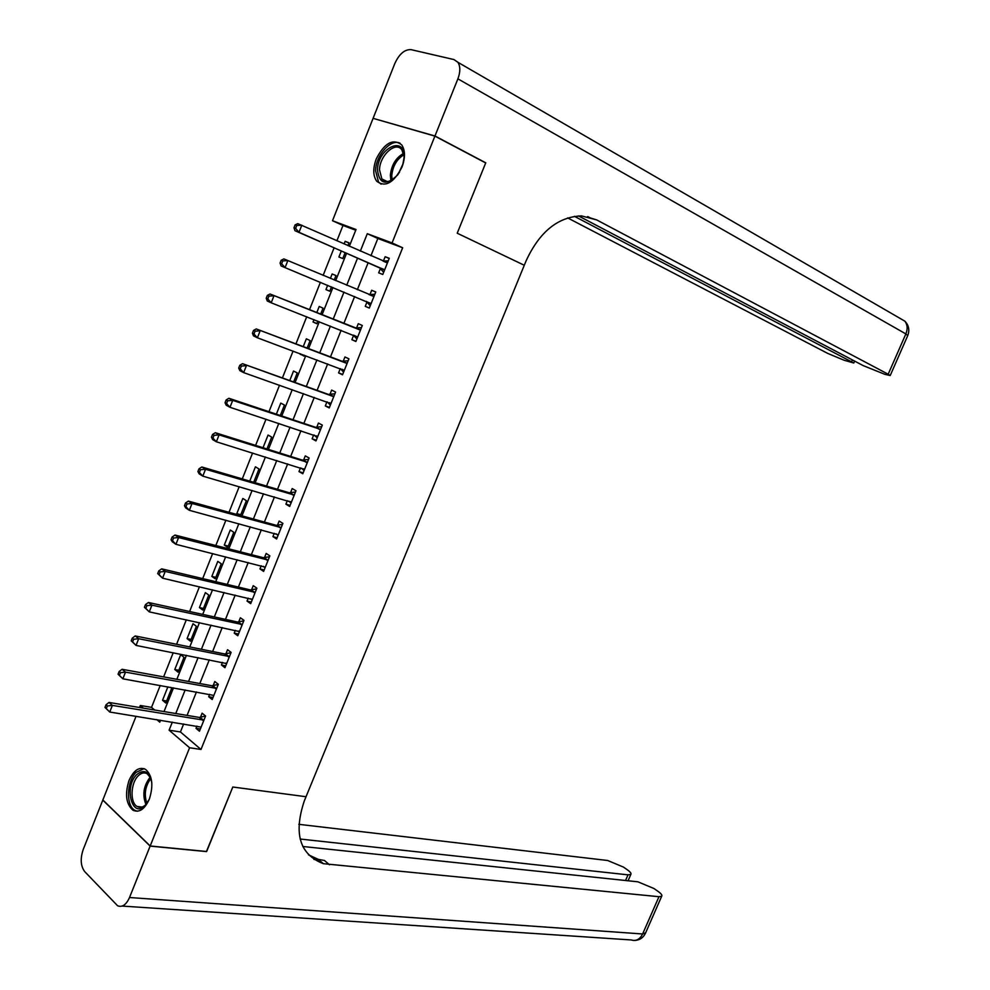 <?xml version="1.0" encoding="UTF-8"?>
<svg xmlns="http://www.w3.org/2000/svg" width="990" height="990" viewBox="0 0 990 990"><rect width="100%" height="100%" fill="white"/><g stroke="black" fill="none" stroke-linecap="round" stroke-linejoin="round"><path stroke-width="1.49" d="M401.989 167.062C393.735 182.915 385.333 187.667 376.757 181.294C372.97 175.874 372.809 168.411 376.262 158.92C384.466 142.968 392.931 138.254 401.643 144.8C405.306 150.233 405.417 157.657 401.989 167.062M149.304 799.215C144.651 809.313 139.206 812.988 132.957 810.228C126.027 804.029 124.74 794.067 129.071 780.355C133.737 770.146 139.244 766.495 145.604 769.403C152.386 775.615 153.623 785.553 149.304 799.215M206.465 851.474L232.799 787.013L206.662 851.499L150.183 845.98L102.849 799.97L136.038 716.277M139.503 707.504L140.308 705.486L143.426 708.159M160.219 685.476L151.532 707.355L140.308 705.486M355.732 230.237L342.986 225.472L336.922 240.719M334.1 247.822L323.148 275.381M320.401 282.286L309.511 309.709M306.714 316.751L295.948 343.864M293.077 351.066L282.435 377.871M279.514 385.209L268.983 411.704M266.013 419.191L255.606 445.389M252.574 453.024L242.278 478.925M239.196 486.684L229.024 512.3M225.881 520.208L215.82 545.515M212.627 553.571L202.69 578.593M199.435 586.773L189.61 611.511M186.306 619.827L176.591 644.28M173.225 652.732L163.622 676.9M342.986 225.472L332.492 220.733L373.094 118.342L434.907 136.125L392.065 242.946L367.29 233.702L360.36 251.076M151.532 707.355L154.663 710.028M167.879 686.85L162.533 700.289L165.8 703.024L171.691 688.236L170.602 687.332M178.089 672.173L184.004 657.31L180.675 654.699L174.772 669.525L178.089 672.173M190.427 641.186L196.367 626.262L193.001 623.725L187.073 638.612L190.427 641.186M202.814 610.063L208.779 595.064L205.376 592.614L199.423 607.563L202.814 610.063M215.263 578.791L221.253 563.743L217.8 561.38L211.835 576.39L215.263 578.791M227.762 547.396L233.788 532.286L230.286 529.996L224.285 545.082L227.762 547.396M240.483 515.456L246.362 500.68L242.835 498.477L236.808 513.624L239.06 515.06M253.688 482.291L259.009 468.951L255.42 466.835L249.74 481.115M266.954 448.965L271.693 437.073L268.067 435.043L263.018 447.728M280.294 415.491L284.452 405.046L280.776 403.103L276.371 414.179M293.683 381.868L297.248 372.896L293.535 371.04L289.785 380.482M300.403 353.789L303.93 356.115L304.289 355.224M307.135 348.072L310.118 340.585L306.356 338.815L303.249 346.611M313.991 319.621L313.038 322.01L316.825 323.73L317.852 321.144M320.649 314.139L323.037 308.15L319.226 306.467L316.788 312.605M327.653 285.293L325.945 289.587L329.769 291.221L331.489 286.89M334.224 280.022L336.006 275.554L332.157 273.97L330.388 278.413M341.303 250.965L338.902 257.004L342.775 258.551L345.126 252.648M347.936 245.582L349.037 242.822L345.151 241.325L344.124 243.899M183.645 723.95L180.44 731.969L200.995 749.467L402.658 247.76L377.834 238.491L370.928 255.742M368.144 262.709L357.341 289.724M354.63 296.505L343.877 323.384M341.117 330.289L330.487 356.87M327.665 363.924L317.147 390.209M314.263 397.398L303.868 423.386M300.935 430.737L290.664 456.427M287.669 463.902L277.509 489.308M274.453 496.93L264.404 522.052M261.31 529.798L251.373 554.635M248.218 562.53L238.392 587.082M235.187 595.101L225.472 619.381M222.218 627.536L212.615 651.531M209.298 659.823L199.807 683.533M196.441 691.961L187.06 715.399M196.923 726.103L196.02 728.331L199.473 731.226L205.574 716.03L202.096 713.184L200.45 717.292M209.657 694.324L208.692 696.737L212.194 699.546L218.32 684.288L214.793 681.516L213.135 685.649M222.453 662.409L221.426 664.995L224.965 667.718L231.115 652.398L227.552 649.712L225.881 653.858M235.311 630.345L234.209 633.117L237.798 635.753L243.973 620.359L240.36 617.76L238.689 621.93M248.23 598.146L247.042 601.091L250.68 603.64L256.88 588.184L253.23 585.672L251.547 589.854M261.199 565.797L259.949 568.928L263.625 571.391L269.862 555.86L266.162 553.447L264.466 557.642M274.23 533.301L272.906 536.617L276.631 538.993L282.892 523.388L279.143 521.062L277.447 525.282M287.323 500.668L285.912 504.17L289.686 506.447L295.973 490.78L292.186 488.54L290.478 492.785M300.465 467.874L298.992 471.574L302.804 473.764L309.127 458.024L305.279 455.87L303.571 460.127M313.681 434.944L312.122 438.818L315.983 440.921L322.332 425.106L318.446 423.052L316.726 427.334M326.947 401.853L325.314 405.925L329.225 407.93L335.598 392.052L331.662 390.085L329.942 394.379M340.275 368.614L338.568 372.884L342.528 374.802L348.925 358.838L344.941 356.969L343.208 361.288M353.616 335.35L351.871 339.681L355.88 341.513L362.315 325.475L358.281 323.693L356.549 328.036M366.993 301.987L365.248 306.343L369.307 308.063L375.767 291.963L371.683 290.28L369.938 294.636M380.432 268.463L378.675 272.844L382.784 274.478L389.28 258.291L385.147 256.707L383.39 261.088M434.907 136.125L485.694 162.954L457.219 233.219L524.292 265.258L304.276 800.997C293.411 833.691 299.772 854.58 323.371 863.688L658.969 896.705L661.679 896.272C662.446 895.307 661.258 893.698 658.14 891.446L653.982 888.525L637.857 881.805L302.792 846.487M402.658 247.76L392.065 242.946M200.995 749.467L189.585 747.759L150.183 845.98M232.799 787.013L306.021 796.727L232.799 787.013M172.322 722.131L169.104 730.187L189.585 747.759M357.563 258.081L346.71 285.269M343.988 292.087L333.197 319.127M330.413 326.081L319.745 352.824M316.911 359.927L306.356 386.372M303.46 393.612L293.028 419.76M290.07 427.136L279.762 452.999M276.755 460.523L266.545 486.078M263.488 493.75L253.403 519.02M250.284 526.816L240.31 551.801M237.142 559.746L227.292 584.434M224.062 592.515L214.323 616.931M211.043 625.136L201.403 649.279M198.074 657.62L188.558 681.466M185.167 689.943L175.762 713.53M349.371 246.213L356.029 229.507L332.492 220.733M156.791 719.619L159.786 722.193L160.566 720.237M164.018 711.575L173.473 687.852M176.863 679.326L186.429 655.318M189.771 646.928L199.435 622.648M202.727 614.382L212.516 589.817M215.746 581.699L225.646 556.85M228.826 548.856L238.838 523.722M241.968 515.864L252.103 490.434M255.172 482.724L265.419 456.996M268.426 449.435L278.796 423.411M281.754 415.986L292.236 389.664M295.131 382.375L305.737 355.769M308.583 348.629L319.3 321.713M322.084 314.709L332.925 287.496M335.66 280.628L346.562 253.267M180.44 731.969L169.104 730.187M377.834 238.491L367.29 233.702M200.364 729.024L196.02 728.331M166.605 700.994L162.533 700.289M348.963 243.02L345.151 241.325M335.994 275.591L332.157 273.97M329.794 291.171L325.945 289.587M316.911 323.532L313.038 322.01M304.079 355.744L300.193 354.296M240.78 514.726L236.808 513.624M228.282 546.109L224.285 545.082M215.845 577.356L211.835 576.39M203.457 608.466L199.423 607.563M191.12 639.441L187.073 638.612M178.831 670.279L174.772 669.525M213.011 697.505L208.692 696.737M225.72 665.837L221.426 664.995M238.491 634.033L234.209 633.117M251.312 602.081L247.042 601.091M264.181 569.993L259.949 568.928M277.126 537.756L272.906 536.617M290.12 505.383L285.912 504.17M303.175 472.861L298.992 471.574M316.28 440.191L312.122 438.818M329.447 407.373L325.314 405.925M342.676 374.406L338.568 372.884M355.967 341.29L351.871 339.681M369.32 308.014L365.248 306.343M375.755 292.001L371.683 290.28M389.194 258.501L385.147 256.707M202.665 720.287L199.2 717.416L109.011 702.442L112.377 705.4L203.915 720.151M107.353 705.969L112.377 705.4L109.754 712.033L104.977 707.442L106.314 708.63L107.353 705.969L106.017 704.781L104.977 707.442M201.131 727.106L109.754 712.033L106.314 708.63M199.2 717.416L205.561 716.055M109.011 702.442L106.017 704.781M215.399 688.533L211.897 685.748L122.092 669.277L125.495 672.136L216.649 688.421M120.471 672.693L125.495 672.136L122.859 678.806L118.07 674.215L119.419 675.366L120.471 672.693L119.109 671.542L118.07 674.215M213.852 695.413L122.859 678.806L119.419 675.366M211.897 685.748L218.233 684.474M122.092 669.277L119.109 671.542M228.195 656.642L224.643 653.945L135.222 635.951L138.674 638.723L229.445 656.556M133.65 639.255L138.674 638.723L136.038 645.418L131.225 640.827L132.598 641.941L133.65 639.255L132.276 638.154L131.225 640.827M226.636 663.572L136.038 645.418L132.598 641.941M224.643 653.945L230.967 652.757M226.586 663.671L225.869 663.09M135.222 635.951L132.276 638.154M241.053 624.616L237.452 622.005L148.413 602.477L151.916 605.15L242.29 624.542M146.891 605.67L151.916 605.15L149.267 611.87L144.429 607.291L145.827 608.367L146.891 605.67L145.493 604.593L144.429 607.291M239.469 631.583L149.267 611.87L145.827 608.367M241.102 624.616L237.501 622.017L243.763 620.891M239.357 631.855L238.318 630.989M148.413 602.477L145.493 604.593M253.96 592.428L250.322 589.916L161.679 568.842L165.231 571.416L255.197 592.379M160.194 571.923L165.231 571.416L162.558 578.172L157.707 573.594L159.13 574.633L160.194 571.923L158.771 570.896L157.707 573.594M252.363 599.457L162.558 578.172L159.13 574.633M250.322 589.916L256.608 588.889M252.178 599.903L250.854 598.764M161.679 568.842L158.771 570.896M149.267 799.301L145.208 805.452C132.252 819.398 123.614 787.1 136.707 774.601C144.255 768.661 149.292 771.457 151.829 782.991M150.703 778.103L147.25 773.809C144.305 772.126 141.273 772.819 138.167 775.888C130.569 783.115 129.863 802.717 137.14 806.479C140.011 808.075 142.981 807.395 146.037 804.437L146.681 803.732M144.07 768.648L136.088 772.349C126.683 781.32 125.804 805.65 134.838 810.315L137.363 811.255M399.589 172.037L397.411 175.193C385.927 185.972 379.281 184.177 377.499 169.81C377.747 147.857 405.479 134.751 404.056 157.682L402.695 165.157M404.068 156.432L401.816 149.775C395.666 140.84 379.603 155.492 379.517 169.884L381.88 178.967C384.838 182.247 388.711 182.321 393.488 179.202M403.128 163.635L398.314 173.98M400.096 143.228C390.963 138.266 375.755 155.467 375.569 170.701L378.514 181.999L381.101 184.165M319.028 859.951L313.917 859.444M150.133 846.104L102.799 800.093L83.185 849.568C80.153 858.751 80.648 866.089 84.682 871.584L117.6 905.763C122.216 907.582 126.188 904.835 129.517 897.522L150.133 846.104L206.613 851.61M300.119 839.025L628.007 874.851L630.816 874.467C631.546 873.551 630.444 872.041 627.511 869.925L623.49 867.104L607.662 860.496L298.807 824.324M308.447 854.803L318.347 859.37L324.46 860.483L329.484 864.79M434.969 135.989L485.756 162.818L457.219 233.219L524.292 265.258L526.185 260.667C539.612 231.722 558.051 216.798 581.489 215.894L596.685 219.916L888.179 374.22L905.862 333.915L457.887 78.841L434.969 135.989L373.787 118.54M485.756 162.818L485.05 162.608M574.41 216.315L853.801 363.008L844.099 360.249L827.702 353.393L567.641 217.911M457.887 78.841C460.449 71.936 460.461 66.417 457.9 62.296L453.964 59.573L411.135 49.661C404.724 49.252 399.292 53.856 394.849 63.459L373.143 118.206M578.494 215.907L863.268 365.644L884.874 374.331L890.208 375.544L888.179 374.22M587.553 216.612L590.374 217.949L588.06 216.723M266.929 560.117L263.241 557.679L174.995 535.046L178.596 537.533L268.166 560.08M173.559 538.015L178.596 537.533L175.923 544.314L172.334 541.827L171.047 539.736L172.483 540.738L173.559 538.015L172.124 537.025L171.047 539.736M265.308 567.183L175.923 544.314L172.483 540.738M263.241 557.679L269.503 556.739M265.06 567.802L263.451 566.367M174.995 535.046L172.124 537.025M279.96 527.645L276.222 525.306L188.385 501.101L192.023 503.477L281.185 527.633M186.986 503.947L192.023 503.477L189.338 510.308L185.699 507.907L184.449 505.729L185.91 506.682L186.986 503.947L185.526 502.994L184.449 505.729M278.326 534.773L189.338 510.308L185.91 506.682M276.222 525.306L282.472 524.44M278.004 535.553L276.123 533.82M188.385 501.101L185.526 502.994M293.052 495.037L289.266 492.772L201.824 466.983L205.524 469.272L294.265 495.037M200.475 469.718L205.524 469.272L202.814 476.128L199.126 473.826L197.926 471.549L199.398 472.465L200.475 469.718L199.002 468.802L197.926 471.549M291.394 502.202L202.814 476.128L199.398 472.465M289.266 492.772L295.49 492.005M290.998 503.168L288.845 501.113M201.824 466.983L199.002 468.802M306.195 462.268L302.358 460.103L215.337 432.717L219.087 434.895L307.407 462.293M214.038 435.34L219.087 434.895L216.365 441.788L212.627 439.585L211.452 437.209L212.949 438.087L214.038 435.34L212.541 434.462L211.452 437.209M304.512 469.495L216.365 441.788L212.949 438.087M302.358 460.103L308.558 459.422M304.066 470.634L301.628 468.233M215.337 432.717L212.541 434.462M319.399 429.363L315.513 427.296L228.913 398.277L232.712 400.368L320.611 429.4M227.651 400.777L232.712 400.368L229.977 407.286L226.19 405.182L225.039 402.707L226.562 403.549L227.651 400.777L226.141 399.948L225.039 402.707M317.703 436.639L229.977 407.286L226.562 403.549M315.513 427.296L321.7 426.69M317.171 437.951L314.474 435.204M228.913 398.277L226.141 399.948M332.665 396.297L242.55 363.689L333.865 396.359M241.337 366.065L246.399 365.669L243.651 372.624L239.815 370.619L238.701 368.045L240.236 368.849L241.337 366.065L239.803 365.273L238.701 368.045M330.957 403.635L243.651 372.624L240.236 368.849M328.729 394.329L334.892 393.81M330.351 405.12L327.393 402.014M242.55 363.689L239.803 365.273M345.98 363.095L256.249 328.928L347.193 363.169M255.086 331.18L260.147 330.796L257.4 337.788L253.502 335.895L252.425 333.222L253.985 333.976L255.086 331.18L253.527 330.425L252.425 333.222M344.26 370.47L257.4 337.788L253.985 333.976M342.008 361.202L348.146 360.781M343.579 372.153L340.362 368.651M256.249 328.928L253.527 330.425M359.37 329.732L270.022 293.993L360.57 329.831M268.896 296.134L273.97 295.762L271.198 302.792L267.263 300.997L266.223 298.225L267.795 298.943L268.896 296.134L267.325 295.416L266.223 298.225M357.625 337.169L271.198 302.792L267.795 298.943M355.348 327.938L361.461 327.603M356.883 339.025L353.405 335.127M270.022 293.993L267.325 295.416M281.185 260.246L280.071 263.068L281.667 263.736L282.781 260.915L281.185 260.246L283.858 258.897L374.01 296.332M282.781 260.915L287.855 260.568L285.071 267.622L281.086 265.939L280.071 263.068M371.052 303.707L285.071 267.622L281.667 263.736M368.936 294.587L374.839 294.278M370.235 305.749L366.337 301.356M295.107 224.903L293.993 227.737L295.614 228.356L296.728 225.522L295.107 224.903L297.755 223.641L387.523 262.684M296.728 225.522L301.814 225.2L299.017 232.291L294.971 230.707L379.504 267.671L383.65 272.324M384.541 270.097L299.017 232.291L295.614 228.356M387.189 262.709L383.068 261.1L388.278 260.791M293.993 227.737L294.971 230.707M203.581 720.237L200.116 717.379M216.315 688.508L212.801 685.724M229.111 656.63L225.547 653.932M241.956 624.603L238.355 622.005M254.863 592.441L251.213 589.929M145.938 804.524C142.214 794.97 143.562 785.936 149.96 777.435M150.827 778.462C145.184 786.221 143.884 794.537 146.904 803.422M390.914 180.663L390.345 175.218C391.533 164.922 395.938 157.657 403.574 153.438M403.883 154.799C396.829 159.13 392.795 166.035 391.755 175.539L392.127 180.056M129.517 897.522L642.621 933.978L658.969 896.705M625.544 880.506L628.007 874.851M645.653 932.79L642.621 933.978C639.849 939.411 636.063 941.403 631.274 939.955L122.178 906.073M590.374 217.949L596.685 219.916M851.672 361.647L852.415 359.927M902.212 319.621L904.848 321.156C907.521 324.646 907.855 328.89 905.862 333.915L907.731 335.61M267.832 560.13L264.132 557.704M280.851 527.682L277.113 525.343M291.171 501.992L290.491 501.584M293.943 495.087L290.157 492.834M304.301 469.272L303.472 468.815M307.086 462.342L303.249 460.177M317.481 436.417L316.454 435.86M320.277 429.437L316.404 427.371M330.734 403.4L329.361 402.695M333.543 396.396L329.608 394.416M344.037 370.235L341.996 369.258M346.859 363.206L342.887 361.313M357.415 336.922L353.541 335.177M360.249 329.856L356.214 328.061M370.842 303.46L366.77 301.74M373.688 296.356L369.617 294.661M384.33 269.837L380.222 268.216M383.625 269.292L379.504 267.671M254.071 592.453L250.421 589.929M141.991 807.048L137.14 806.479M148.364 773.957L147.25 773.809M387.078 181.504L381.88 178.967M318.347 859.37L323.371 863.688M628.068 880.766L630.816 874.467M635.172 940.413C639.849 940.017 643.252 937.691 645.369 933.434L661.679 896.272M853.801 363.008L854.63 361.103M890.208 375.544L907.83 335.375C909.748 329.992 908.758 325.24 904.848 321.156L457.9 62.296M267.09 560.142L263.402 557.716M280.17 527.695L276.433 525.343M293.312 495.087L289.526 492.834M306.516 462.342L302.68 460.177M319.77 429.45L315.897 427.371M333.098 396.396L329.163 394.416M346.475 363.206L342.503 361.313M359.914 329.856L355.893 328.061M373.416 296.356L369.332 294.661M386.966 262.709L384.528 261.756"/></g></svg>
